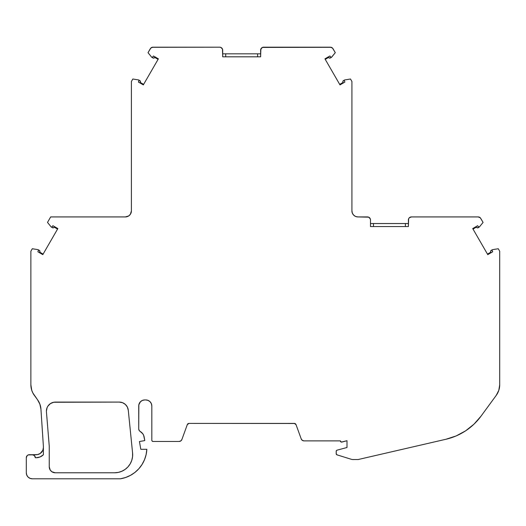 <?xml version="1.0" encoding="UTF-8"?>
<svg xmlns="http://www.w3.org/2000/svg" width="526" height="526" viewBox="0 0 526 526"><rect width="100%" height="100%" fill="white"/><g stroke="black" fill="none" stroke-linecap="round" stroke-linejoin="round"><path stroke-width="0.79" d="M46.577 409.36L46.406 411.122A9.027 9.027 0 0 1 55.434 402.088L119.297 402.088L55.434 402.088A9.027 9.027 0 0 0 46.406 411.122A9.027 9.027 0 0 1 55.434 402.088L119.297 402.088L122.538 402.692L125.352 404.422L127.358 407.045L128.278 410.214L132.578 452.912L132.559 456.68L131.763 460.362L130.224 463.794L128.002 466.838L125.201 469.35L121.933 471.23L118.357 472.387L114.609 472.782L55.25 472.782L51.91 471.763L50.253 470.106L49.24 466.759L49.24 446.015L46.433 411.858A9.027 9.027 0 0 1 46.406 411.122L47.09 407.663L47.925 406.105L50.417 403.613L53.672 402.265L119.297 402.088A9.027 9.027 0 0 1 128.278 410.214L132.578 452.912A18.062 18.062 0 0 1 114.609 472.782L55.25 472.782A6.023 6.023 0 0 1 49.24 466.759L49.24 446.015L46.433 411.858A9.027 9.027 0 0 1 55.434 402.088L119.297 402.088A9.027 9.027 0 0 1 128.278 410.214L128.245 409.938M487.464 254.104L490.771 252.197L490.646 251.704L490.771 252.197L487.464 254.104L490.771 252.197L490.646 251.704A1.203 1.203 0 0 1 490.613 251.421L491.218 250.383L492.343 249.732L492.047 250.251A0.605 0.605 0 0 1 492.553 249.659L492.047 250.251A0.605 0.605 0 0 1 492.553 249.659L498.273 248.739L492.553 249.659L498.273 248.739L499.7 251.218L498.273 248.739L499.7 251.218L499.7 384.743L499.7 251.218L499.7 384.743L498.806 390.351L496.209 395.407A18.062 18.062 0 0 0 499.7 384.743A18.062 18.062 0 0 1 496.209 395.407L481.02 416.158L496.209 395.407L481.02 416.158L473.952 424.199L465.582 430.86L456.16 435.929L445.989 439.249A60.194 60.194 0 0 0 481.02 416.158A60.194 60.194 0 0 1 445.989 439.249L358.121 459.54L445.989 439.249L358.121 459.54L353.031 459.54A6.023 6.023 0 0 1 351.25 459.27L337.054 454.865A1.21 1.21 0 0 1 336.199 453.708L337.054 454.865L351.25 459.27A6.023 6.023 0 0 0 353.031 459.54L358.121 459.54L353.031 459.54A6.023 6.023 0 0 1 351.25 459.27L337.054 454.865A1.21 1.21 0 0 1 336.199 453.708L336.199 451.301A1.19 1.19 0 0 1 336.982 450.184L336.259 450.946L336.199 453.708L336.199 451.301A1.19 1.19 0 0 1 336.982 450.184L347.002 447.501L336.982 450.184L347.002 447.501L347.002 440.716L347.002 447.501L347.002 440.716L341.893 442.083A1.203 1.203 0 0 1 340.381 440.88L304.008 440.88A2.972 2.972 0 0 1 301.22 438.921L302.305 440.341L304.008 440.88L340.381 440.88A1.203 1.203 0 0 0 340.381 440.919L341.348 442.103L347.002 440.716L341.893 442.083A1.203 1.203 0 0 1 340.381 440.88L304.008 440.88A2.972 2.972 0 0 1 301.22 438.921L296.006 424.594A1.808 1.808 0 0 0 294.304 423.41L296.006 424.594A1.808 1.808 0 0 0 294.304 423.41L189.012 423.41L294.849 423.489M339.684 84.377L342.985 82.47L342.867 81.971L342.985 82.47L339.684 84.377L342.985 82.47L342.867 81.971A1.203 1.203 0 0 1 342.834 81.694L343.439 80.649L344.563 79.998L344.26 80.517A0.605 0.605 0 0 1 344.773 79.926L344.26 80.517A0.605 0.605 0 0 1 344.773 79.926L350.487 79.012L344.773 79.926L350.487 79.012L351.92 81.484L350.487 79.012L351.92 81.484L351.92 210.906A6.023 6.023 0 0 0 357.936 216.929L355.635 216.469L353.682 215.167L352.381 213.214L351.92 210.906A6.023 6.023 0 0 0 357.936 216.929L367.47 216.929A3.011 3.011 0 0 1 370.482 219.94L370.251 218.79L368.621 217.159L357.936 216.929L367.47 216.929A3.011 3.011 0 0 1 370.482 219.94L370.482 226.561L408.4 226.561L408.4 219.94A3.011 3.011 0 0 1 411.411 216.929L409.281 217.81L408.63 218.79L408.4 226.561L370.482 226.561L370.482 219.94L370.482 226.561L408.4 226.561L408.4 219.94A3.011 3.011 0 0 1 411.411 216.929L446.061 216.929M461.493 216.929L455.404 216.929M474.603 216.929L474.031 216.929L474.603 216.929M492.047 250.251A0.605 0.605 0 0 0 492.106 250.521L492.73 251.763L492.106 250.521A0.605 0.605 0 0 1 492.047 250.251A0.605 0.605 0 0 0 492.106 250.521L492.73 251.763L487.766 254.63L472.723 228.567L477.68 225.707L478.607 227.022L479.252 227.054L477.384 227.857L476.326 227.179L473.025 229.086L476.326 227.179L476.694 227.534L476.326 227.179L473.025 229.086L476.326 227.179L473.025 229.086L476.326 227.179L476.694 227.534A1.203 1.203 0 0 0 478.127 227.705L479.245 227.054L478.127 227.705A1.203 1.203 0 0 1 476.694 227.534M344.26 80.517A0.605 0.605 0 0 0 344.326 80.787L344.944 82.036L344.326 80.787A0.605 0.605 0 0 1 344.26 80.517A0.605 0.605 0 0 0 344.326 80.787L344.944 82.036L339.987 84.896L324.943 58.84L329.901 55.973L330.874 57.321L331.419 57.347L335.292 52.685L332.511 48.083L330.387 47.195A3.011 3.011 0 0 1 332.991 48.701L335.292 52.685L332.511 48.083M203.437 47.195L219.69 47.195A3.011 3.011 0 0 1 222.695 50.207L222.695 56.828L260.62 56.828L260.62 50.207A3.011 3.011 0 0 1 263.631 47.195L262.481 47.425L260.85 49.056L260.62 56.828L222.695 56.828L222.472 49.056L220.841 47.425L219.69 47.195L152.934 47.195A3.011 3.011 0 0 0 150.324 48.701L148.03 52.685L150.324 48.701A3.011 3.011 0 0 1 152.934 47.195L150.804 48.083L148.03 52.685L151.679 57.183A0.605 0.605 0 0 0 152.652 57.13L153.421 55.973L152.652 57.13A0.605 0.605 0 0 1 151.679 57.183L152.448 57.321L153.421 55.973L158.379 58.84L143.335 84.896L138.371 82.036L138.995 80.787A0.605 0.605 0 0 0 138.548 79.926L132.828 79.012L138.548 79.926A0.605 0.605 0 0 1 138.995 80.787L138.548 79.926L132.828 79.012L131.401 81.484L131.401 210.906A6.023 6.023 0 0 1 125.379 216.929L50.667 216.929L47.504 222.413L51.153 226.91A0.605 0.605 0 0 0 52.12 226.864A0.605 0.605 0 0 1 51.153 226.91L51.916 227.054L52.889 225.707L57.853 228.567L42.803 254.63L37.846 251.763L38.529 250.304L38.227 249.732L39.654 250.626L39.805 252.197L43.106 254.104L57.551 229.086L54.25 227.179L53.192 227.857L51.331 227.054L51.962 227.022L52.889 225.707L57.853 228.567L42.803 254.63L37.846 251.763L38.529 250.245L38.023 249.659A0.605 0.605 0 0 1 38.464 250.521A0.605 0.605 0 0 0 38.023 249.659L32.303 248.739L30.87 251.218L30.87 384.743L31.764 390.351L32.862 392.981L37.491 399.681A18.062 18.062 0 0 1 40.936 409.156L43.388 446.245L43.388 454.747A10.231 10.231 0 0 1 36.169 457.732A10.231 10.231 0 0 0 43.388 454.747L40.075 456.956L36.169 457.732A10.231 10.231 0 0 0 43.388 454.747A10.231 10.231 0 0 1 36.169 457.732L35.327 457.732L36.169 457.732L35.327 457.732L34.446 455.608L32.323 454.72A3.011 3.011 0 0 1 35.327 457.732A3.011 3.011 0 0 0 32.323 454.72L36.169 454.72L28.161 454.951L27.181 455.608L26.3 457.732A3.011 3.011 0 0 1 29.311 454.72L36.169 454.72A7.226 7.226 0 0 0 43.388 447.501L42.843 450.263L40.18 453.504L37.576 454.582L32.323 454.72M331.636 57.183A0.605 0.605 0 0 1 330.67 57.13L329.901 55.973L330.67 57.13A0.605 0.605 0 0 0 331.636 57.183L335.292 52.685L331.636 57.183M478.45 226.864L477.68 225.707L472.723 228.567L487.766 254.63L492.73 251.763L487.766 254.63L472.723 228.567L477.68 225.707L478.45 226.864A0.605 0.605 0 0 0 479.416 226.91L483.072 222.413L479.416 226.91A0.605 0.605 0 0 1 478.45 226.864L479.416 226.91L483.072 222.413L480.297 217.81L478.167 216.929A3.011 3.011 0 0 1 480.771 218.435L483.072 222.413L480.297 217.81M120.349 478.805A31.428 31.428 0 0 0 146.833 449.303A31.428 31.428 0 0 1 120.349 478.805L32.323 478.805A6.023 6.023 0 0 1 26.3 472.782L26.76 475.083L28.062 477.036L30.015 478.344L32.323 478.805L120.349 478.805L125.55 477.516L130.455 475.373L134.926 472.42L138.831 468.758L142.053 464.478L144.505 459.717L146.116 454.615L146.833 449.303L140.81 449.303L139.443 441.531L144.775 440.591L143.657 435.357L142.816 433.825L140.245 431.491A7.975 7.975 0 0 1 144.15 437.034L144.453 438.75L144.15 437.034A7.975 7.975 0 0 0 140.245 431.491A3.011 3.011 0 0 1 138.726 428.874A3.011 3.011 0 0 0 140.245 431.491L139.134 430.386L138.726 428.874L138.726 405.967A6.023 6.023 0 0 1 144.742 399.944L145.794 399.944A6.023 6.023 0 0 1 151.817 405.967L151.817 440.262L152.165 441.11L153.02 441.465A1.203 1.203 0 0 1 151.817 440.262L151.817 405.967L151.817 440.262L151.817 405.967L151.817 440.262L151.817 405.967L151.356 403.659L150.055 401.706A6.023 6.023 0 0 0 149.167 400.976A6.023 6.023 0 0 1 150.028 401.686L148.102 400.404L145.794 399.944A6.023 6.023 0 0 1 151.817 405.967M79.242 216.929L75.179 216.929M84.581 216.929L81.918 216.929M138.995 80.787L138.371 82.036L143.335 84.896L158.379 58.84L153.421 55.973L158.379 58.84L143.335 84.896L138.371 82.036L139.055 80.57L138.752 79.998M138.765 80.005L139.883 80.649A1.203 1.203 0 0 1 140.449 81.971A1.203 1.203 0 0 0 139.883 80.649L138.765 80.005L140.179 80.892L140.33 82.47L143.631 84.377L158.076 59.359L154.775 57.452L153.336 58.11L151.856 57.327L152.494 57.295M257.608 56.828L257.608 53.823L257.608 56.828L257.608 53.823L222.695 53.823L225.707 53.823L225.707 56.828M260.62 53.823L222.695 53.823M330.828 57.295L331.472 57.321L329.986 58.11L328.546 57.452L325.239 59.359L328.546 57.452L328.914 57.801A1.203 1.203 0 0 0 328.914 57.807L328.546 57.452L325.239 59.359L328.546 57.452L325.239 59.359L328.546 57.452L328.914 57.801A1.203 1.203 0 0 0 330.348 57.972A1.203 1.203 0 0 1 328.914 57.801L329.23 58.018A1.203 1.203 0 0 0 330.348 57.972L331.465 57.327L330.348 57.972M342.985 82.47L342.867 81.971A1.203 1.203 0 0 1 343.439 80.649A1.203 1.203 0 0 0 342.834 81.694A1.203 1.203 0 0 1 343.439 80.649L344.563 79.998M405.395 226.561L405.395 223.55L405.395 226.561L405.395 223.55L370.482 223.55L373.486 223.55L373.486 226.561M408.4 223.55L370.482 223.55M490.771 252.197L490.646 251.704A1.203 1.203 0 0 1 490.613 251.421L490.613 251.421A1.203 1.203 0 0 1 491.218 250.383L492.343 249.732A0.605 0.605 0 0 0 492.343 249.732M151.817 440.262A1.203 1.203 0 0 0 153.02 441.465L179.07 441.465A3.011 3.011 0 0 0 181.897 439.486L187.315 424.594L181.897 439.486A3.011 3.011 0 0 1 179.07 441.465L180.793 440.919L181.897 439.486L187.315 424.594A1.808 1.808 0 0 1 189.012 423.41L294.304 423.41M151.817 405.934A6.023 6.023 0 0 0 151.705 404.823A6.023 6.023 0 0 1 151.817 405.934M151.692 404.764A6.023 6.023 0 0 0 151.37 403.692A6.023 6.023 0 0 1 151.692 404.764M151.343 403.633A6.023 6.023 0 0 0 150.817 402.646A6.023 6.023 0 0 1 151.343 403.633M150.784 402.594A6.023 6.023 0 0 0 150.074 401.732A6.023 6.023 0 0 1 150.784 402.594M149.114 400.943A6.023 6.023 0 0 0 148.128 400.417A6.023 6.023 0 0 1 149.114 400.943M148.076 400.391A6.023 6.023 0 0 0 147.004 400.069A6.023 6.023 0 0 1 148.076 400.391M146.938 400.056A6.023 6.023 0 0 0 145.827 399.944A6.023 6.023 0 0 1 146.938 400.056M42.382 455.628L43.25 454.885M139.614 431.011L140.245 431.491A3.011 3.011 0 0 1 138.726 428.874L138.838 404.79L140.488 401.706L142.441 400.404L144.742 399.944A6.023 6.023 0 0 0 138.726 405.967L138.726 428.874A3.011 3.011 0 0 0 140.245 431.491L141.658 432.517M187.315 424.594L189.012 423.41A1.808 1.808 0 0 0 187.315 424.594M455.371 216.929L478.167 216.929A3.011 3.011 0 0 1 480.771 218.435M344.944 82.036L339.987 84.896L324.943 58.84L329.901 55.973L324.943 58.84L339.987 84.896L344.944 82.036M262.481 47.425L331.163 47.301M148.03 52.685L151.679 57.183L148.03 52.685M131.401 210.906L131.401 81.484L132.828 79.012L131.401 81.484L131.401 210.906L130.382 214.253L128.725 215.916L125.379 216.929L50.667 216.929L47.504 222.413L51.153 226.91L47.504 222.413L50.667 216.929L125.379 216.929A6.023 6.023 0 0 0 131.401 210.906L131.283 212.083M38.023 249.659L32.303 248.739L30.87 251.218L30.87 384.743A18.062 18.062 0 0 0 34.361 395.407L37.491 399.681L39.884 404.172L40.936 409.156L43.388 446.245L43.388 454.747L43.388 446.245L40.936 409.156A18.062 18.062 0 0 0 37.491 399.681L34.361 395.407A18.062 18.062 0 0 1 30.87 384.743L30.87 251.218L32.303 248.739L38.023 249.659M31.146 478.686L32.323 478.805A6.023 6.023 0 0 1 26.3 472.782L26.3 457.732A3.011 3.011 0 0 1 29.311 454.72L28.161 454.951M146.833 449.303L140.81 449.303L139.443 441.531L144.775 440.591L144.453 438.75L144.775 440.591L139.443 441.531L140.81 449.303L146.833 449.303M39.654 250.619A1.203 1.203 0 0 1 39.654 250.626L39.358 250.383A1.203 1.203 0 0 1 39.923 251.704L39.805 252.197L39.923 251.704L39.805 252.197L43.106 254.104L57.551 229.086L54.25 227.179L57.551 229.086L54.25 227.179L53.876 227.534A1.203 1.203 0 0 1 52.449 227.705A1.203 1.203 0 0 0 53.876 227.534L53.192 227.857M39.95 251.316L39.654 250.626M52.804 227.837L51.331 227.054M140.481 81.589L140.33 82.47L140.449 81.971L140.33 82.47L143.631 84.377L158.076 59.359L154.775 57.452L158.076 59.359L154.775 57.452L154.407 57.801A1.203 1.203 0 0 1 152.974 57.972A1.203 1.203 0 0 0 154.407 57.801L154.085 58.018M154.407 57.801A1.203 1.203 0 0 1 152.974 57.972L151.856 57.327M261.501 48.083L260.62 50.207L260.62 56.828L222.695 56.828L222.695 50.207A3.011 3.011 0 0 0 219.69 47.195L171.529 47.195M477.01 227.751A1.203 1.203 0 0 0 477.016 227.751L477.766 227.837M490.778 250.823L491.218 250.383A1.203 1.203 0 0 0 490.613 251.421L490.778 250.823M43.25 448.908L43.388 447.501A7.226 7.226 0 0 1 36.169 454.72A7.226 7.226 0 0 0 43.388 447.501A7.226 7.226 0 0 1 36.169 454.72M55.25 472.782L114.609 472.782A18.062 18.062 0 0 0 132.578 452.912A18.062 18.062 0 0 1 114.609 472.782L55.25 472.782A6.023 6.023 0 0 1 49.24 466.759L49.24 446.015L46.433 411.858A9.027 9.027 0 0 1 46.406 411.122M37.576 454.582L38.931 454.175M140.449 81.971A1.203 1.203 0 0 0 139.883 80.649L140.179 80.892M152.152 47.301L219.69 47.195M329.986 58.11L329.23 58.018M342.998 81.089L343.439 80.649M180.793 440.919L179.971 441.327M140.534 466.687L139.607 467.851M134.926 472.42L130.455 475.373M117.114 472.604L118.357 472.387M53.876 227.534L53.876 227.534A1.203 1.203 0 0 1 52.449 227.705M52.12 226.864L52.889 225.707L57.853 228.567L42.803 254.63L37.846 251.763L38.464 250.521M39.358 250.383A1.203 1.203 0 0 1 39.923 251.704M39.805 252.197L43.106 254.104L57.551 229.086M140.33 82.47L143.631 84.377L158.076 59.359M257.608 53.823L225.707 53.823M260.62 50.207A3.011 3.011 0 0 1 263.631 47.195L330.387 47.195A3.011 3.011 0 0 1 332.991 48.701M405.395 223.55L373.486 223.55M479.245 227.054L478.127 227.705M138.726 428.874L138.726 405.967M478.167 216.929L411.411 216.929M26.3 457.732L26.3 472.782M128.278 410.214L132.578 452.912A18.062 18.062 0 0 1 114.609 472.782M119.297 402.088L55.434 402.088"/></g></svg>
